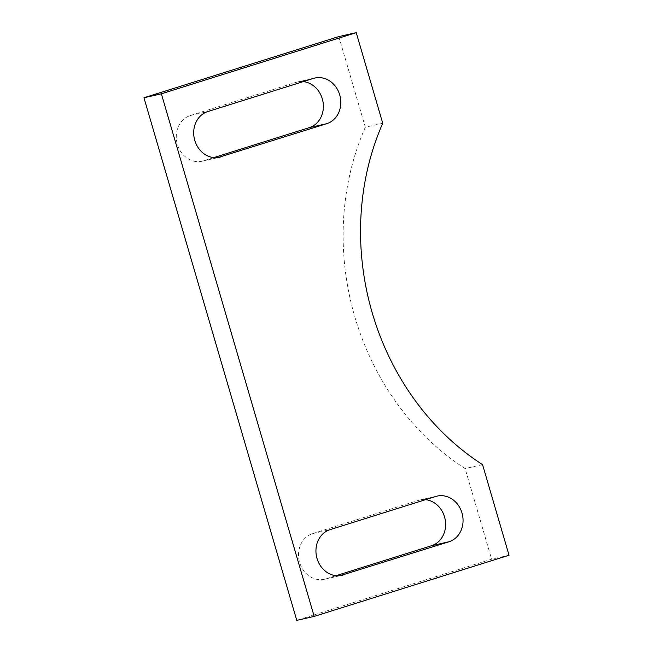 <?xml version="1.0" encoding="UTF-8"?>
<svg xmlns="http://www.w3.org/2000/svg" width="653" height="653" viewBox="0 0 653 653"><rect width="100%" height="100%" fill="white"/><g stroke="black" fill="none" stroke-linecap="round" stroke-linejoin="round"><path stroke-width="0.49" stroke-dasharray="3.27 2.45" d="M425.487 499.692A23.606 20.553 77.2 0 0 419.708 500.043A23.606 20.553 77.2 0 0 418.295 500.427L312.607 533.599A23.606 20.553 77.2 0 0 299.384 561.596A23.606 20.553 77.2 0 0 324.443 579.268A23.606 20.553 77.2 0 0 325.855 578.885L336.083 575.677M303.237 81.617A23.606 20.553 77.2 0 0 297.45 81.968A23.606 20.553 77.2 0 0 296.046 82.351L190.358 115.524A23.606 20.553 77.2 0 0 177.126 143.521A23.606 20.553 77.2 0 0 202.193 161.193A23.606 20.553 77.2 0 0 203.597 160.818L213.825 157.602M382.731 123.27L365.313 127.213A254.246 221.367 77.2 0 0 465.132 468.568L491.627 559.188L296.764 620.35M338.809 36.592L365.313 127.213M509.046 555.238L491.627 559.188M482.551 464.626L465.132 468.568M312.607 533.599L330.034 529.656M325.855 578.885L340.433 575.587M418.295 500.427L435.722 496.476M190.358 115.524L207.776 111.581M203.597 160.818L218.175 157.512M296.046 82.351L313.464 78.409M324.443 579.268L341.87 575.326M419.708 500.043L437.126 496.1M202.193 161.193L219.612 157.251M297.45 81.968L314.877 78.025"/><path stroke-width="0.98" d="M343.274 574.942A23.606 20.553 -102.8 0 1 341.87 575.326A23.606 20.553 -102.8 0 1 316.803 557.654A23.606 20.553 -102.8 0 1 330.034 529.656L435.722 496.476A23.606 20.553 -102.8 0 1 437.126 496.1A23.606 20.553 -102.8 0 1 462.193 513.772A23.606 20.553 -102.8 0 1 448.962 541.77L340.433 575.587M336.083 575.677L431.543 545.712A23.606 20.553 77.2 0 0 445.403 520.98A23.606 20.553 77.2 0 0 425.487 499.692M221.024 156.875A23.606 20.553 -102.8 0 1 219.612 157.251A23.606 20.553 -102.8 0 1 194.553 139.579A23.606 20.553 -102.8 0 1 207.776 111.581L313.464 78.409A23.606 20.553 -102.8 0 1 314.877 78.025A23.606 20.553 -102.8 0 1 339.935 95.697A23.606 20.553 -102.8 0 1 326.712 123.695L218.175 157.512M213.825 157.602L309.285 127.645A23.606 20.553 77.2 0 0 323.153 102.905A23.606 20.553 77.2 0 0 303.237 81.617M356.236 32.65L382.731 123.27A254.246 221.367 77.2 0 0 482.551 464.626L509.046 555.238L314.191 616.408L161.373 93.812L356.236 32.65L338.809 36.592L143.954 97.762L161.373 93.812M314.191 616.408L296.764 620.35L143.954 97.762M431.543 545.712L448.962 541.77M309.285 127.645L326.712 123.695"/></g></svg>
